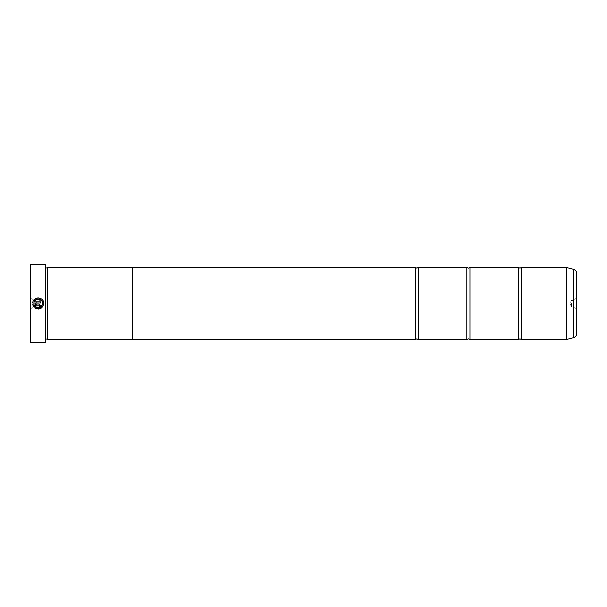 <?xml version="1.0" encoding="UTF-8"?>
<svg xmlns="http://www.w3.org/2000/svg" width="607" height="607" viewBox="0 0 607 607"><rect width="100%" height="100%" fill="white"/><g stroke="black" fill="none" stroke-linecap="round" stroke-linejoin="round"><path stroke-width="0.46" stroke-dasharray="3.04 2.28" d="M521.504 339.579L521.504 267.421M469.97 339.579L469.97 267.421M418.428 339.579L418.428 267.421M40.737 307.18L41.223 306.793M42.027 305.837L42.687 303.5M34.728 307.802L35.517 307.013M38.362 309.054L36.063 308.606M34.129 301.838L40.464 301.838L40.464 302.946L32.717 302.946L33.893 300.048M34.622 299.289L35.479 298.682M36.443 298.249L37.475 297.999M38.529 297.954L40.479 298.416M41.488 298.993L42.262 299.668M42.922 300.511L43.401 301.436M43.696 302.445L43.795 303.5M38.802 307.392L39.356 305.723M30.35 264.849L30.35 342.151M30.866 342.667L30.866 264.333M576.65 333.653L576.65 273.347M573.865 303.5L573.865 306.489L573.865 303.5M571.498 303.5L571.498 306.489L571.498 303.5M33.135 303.5L33.135 306.489L33.135 303.5M35.502 303.5L35.502 306.489L35.502 303.5M45.813 342.363L45.813 264.637M45.502 264.333L45.502 342.667M47.361 339.078L47.361 267.922M47.87 339.594L47.87 267.406M45.297 303.5L45.297 339.905L45.297 303.5M518.416 339.579L518.416 267.421M132.394 267.406L132.394 339.594M466.874 339.579L466.874 267.421M415.34 339.579L415.34 267.421M30.35 303.5L30.35 297.726L30.35 303.5M34.736 306.224L33.946 307.013L33.112 305.625M40.464 305.723L39.538 307.218M39.432 307.263L38.954 307.385M38.802 305.169L34.129 305.169M32.717 304.054L38.802 304.054M42.058 301.216L36.837 299.289M36.587 299.38L36.192 299.562M566.301 267.421L566.301 339.579M566.384 339.563L566.384 267.437M45.813 303.5L45.813 267.922L45.813 303.5M573.592 269.364L573.592 337.636M576.65 297.726L573.865 300.511L571.498 300.511L569.7 303.5L571.498 306.489L573.865 306.489L576.65 309.274M30.35 297.726L33.135 300.511L35.502 300.511L37.3 303.5L35.502 306.489L33.135 306.489L30.35 309.274M45.813 339.078L45.297 339.594M45.297 339.905L45.813 340.413M45.297 267.095L45.813 266.587M45.813 267.922L45.297 267.406"/><path stroke-width="0.91" d="M521.504 339.579L566.301 339.579L566.301 267.421L521.504 267.421L521.504 339.579L519.956 338.858L518.416 339.579L469.97 339.579L468.422 338.858L466.874 339.579L418.428 339.579L416.88 338.858L415.34 339.579L132.394 339.579L132.394 267.406L47.87 267.406L47.87 339.594L132.394 339.594M518.416 339.579L518.416 267.421L469.97 267.421L469.97 339.579M466.874 339.579L466.874 267.421L418.428 267.421L418.428 339.579M36.063 308.606L34.728 307.802C39.538 310.131 42.558 308.697 43.795 303.5L38.362 309.054M43.795 303.5C44.144 296.694 33.051 296.133 32.717 302.946L40.464 302.946L40.464 301.838L34.129 301.838C35.638 297.369 42.953 298.788 42.687 303.5L42.687 303.5C41.739 307.605 39.349 308.773 35.517 307.013L40.737 307.18M41.223 306.793L42.027 305.837M33.893 300.048L34.622 299.289M35.479 298.682L36.443 298.249M37.475 297.999L38.529 297.954M40.479 298.416L41.488 298.993M42.262 299.668L42.922 300.511M43.401 301.436L43.696 302.445M39.356 305.723L38.802 307.392L40.464 305.723L38.802 304.054L32.717 304.054L33.946 307.013L34.736 306.224L34.129 305.169L38.802 305.169L39.356 305.723L38.802 305.169M38.969 304.069L39.44 304.183M39.728 304.342L40.464 305.723M30.866 342.667L30.35 342.151L30.35 264.849L30.866 264.333L30.866 342.667L45.502 342.667L45.502 264.333L30.866 264.333M45.502 264.333L45.502 342.667M45.813 267.922L47.361 267.922L47.361 339.078L47.87 339.594M576.65 273.347L576.65 333.653C576.529 335.663 575.512 336.991 573.592 337.636L573.592 269.364C575.512 270.009 576.529 271.337 576.65 273.347M132.394 267.421L415.34 267.421L415.34 339.579M35.517 307.013L34.728 307.802M42.687 303.5L42.058 301.216M33.112 305.625L32.717 304.054M34.129 305.169L34.736 306.224M36.192 299.562L34.129 301.838M566.301 267.421L566.384 339.563L573.592 337.636M521.504 267.421L519.956 268.142L518.416 267.421M469.97 267.421L468.422 268.142L466.874 267.421M418.428 267.421L416.88 268.142L415.34 267.421M47.361 267.922L47.87 267.406M573.592 269.364L566.384 267.437M45.813 339.078L47.361 339.078"/></g></svg>
